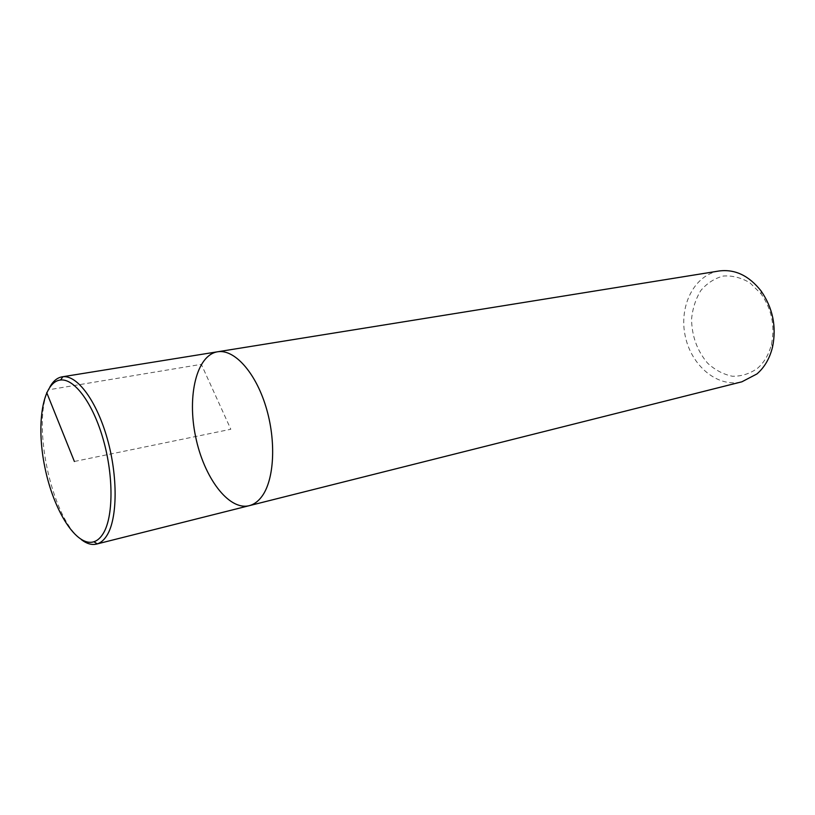 <?xml version="1.0" encoding="UTF-8"?>
<svg xmlns="http://www.w3.org/2000/svg" width="815" height="815" viewBox="0 0 815 815"><rect width="100%" height="100%" fill="white"/><g stroke="black" fill="none" stroke-linecap="round" stroke-linejoin="round"><path stroke-width="0.61" stroke-dasharray="4.08 3.06" d="M719.064 270.988C694.248 274.92 678.803 305.971 685.16 335.739C691.089 365.578 717.546 388.001 741.894 381.807M757.481 368.329C764.327 362.369 769.003 354.281 771.489 344.073C775.147 325.898 771.703 309.191 761.159 293.94L749.943 282.825C741.273 277.681 732.39 275.419 723.312 276.03C714.592 278.353 707.114 283.151 700.89 290.425C695.715 298.83 692.607 308.396 691.568 319.134C691.823 336.137 697.171 350.817 707.614 363.184C715.101 370.041 723.353 374.391 732.369 376.245C741.436 376.418 749.81 373.779 757.481 368.329M217.513 351.795C196.558 355.208 187.022 395.856 195.58 436.534C203.791 477.284 228.608 510.852 249.207 505.687M49.919 386.911C30.42 418.645 50.917 518.187 81.357 539.632M46.7 392.586L48.472 389.815L201.325 364.336L230.818 429.271L74.389 461.473M771.489 344.073L772.569 346.925M761.179 293.96L761.037 290.914"/><path stroke-width="1.22" d="M217.513 351.795C234.048 348.84 255.217 371.813 265.822 406.461C276.519 441.047 274.329 480.463 261.534 496.906C257.937 501.592 253.822 504.516 249.207 505.687L741.884 381.807L756.921 373.953C764.562 367.341 769.778 358.335 772.569 346.925C776.664 326.611 772.814 307.927 761.027 290.894C748.904 275.582 734.916 268.95 719.064 270.988L217.524 351.795C196.558 355.208 187.022 395.856 195.58 436.534C203.791 477.284 228.608 510.852 249.207 505.687C253.822 504.516 257.937 501.592 261.534 496.906C274.329 480.463 276.519 441.047 265.822 406.461C255.217 371.813 234.048 348.84 217.513 351.795L62.103 376.836C57.254 377.691 53.199 381.053 49.919 386.911M81.357 539.632C86.696 543.727 91.749 545.204 96.537 544.084L97.28 543.87C100.999 542.678 104.249 539.805 107.04 535.251C117.543 518.34 117.971 476.418 107.295 438.745C96.69 401 77.303 374.992 62.867 376.734L62.093 376.836M103.281 533.397C113.367 516.985 113.713 476.48 103.413 440.08C93.195 403.608 74.511 378.394 60.595 380.004C42.502 381.746 35.829 424.228 44.917 467.545C53.678 510.923 76.59 547.313 93.908 541.761C97.484 540.6 100.602 537.808 103.281 533.397M74.389 461.473L46.7 392.586M249.207 505.687L96.537 544.084M62.877 376.734L60.595 380.004M97.28 543.87L93.898 541.761"/></g></svg>
